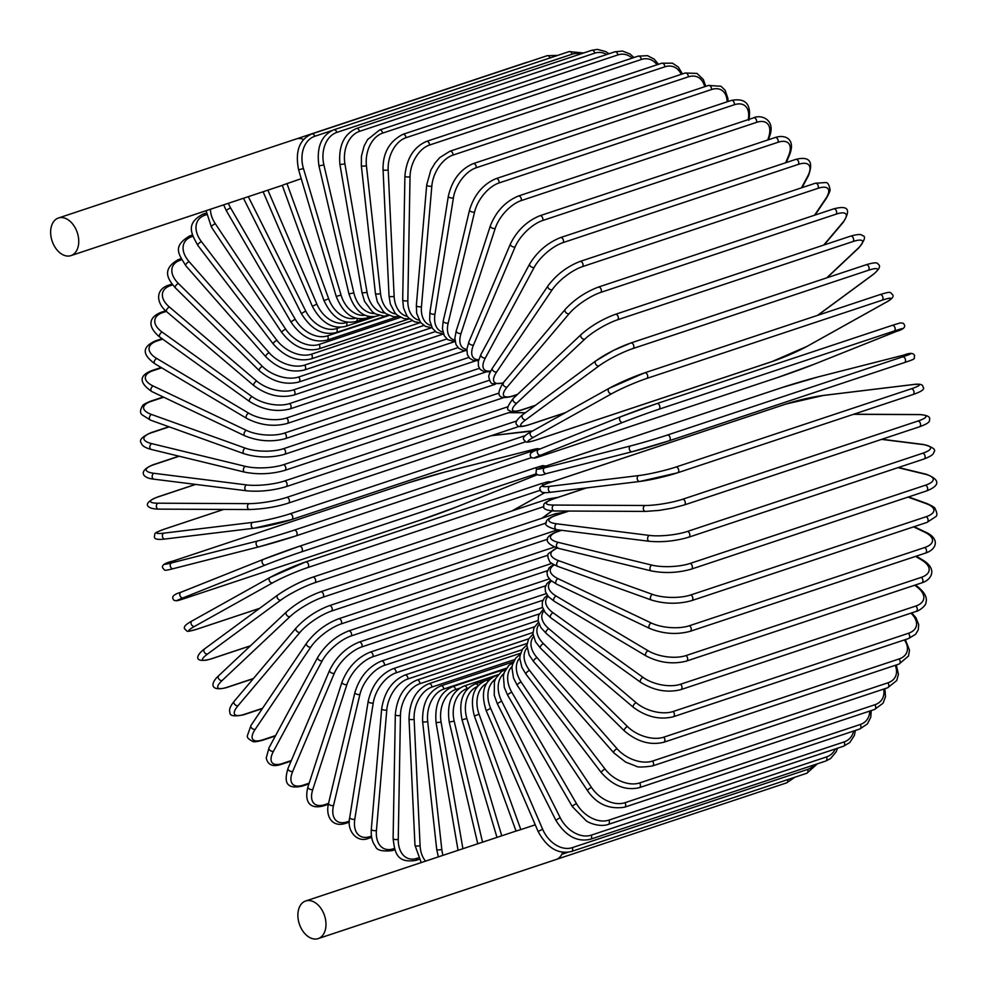 <?xml version="1.0" encoding="UTF-8"?>
<svg xmlns="http://www.w3.org/2000/svg" width="988" height="988" viewBox="0 0 988 988"><rect width="100%" height="100%" fill="white"/><g stroke="black" fill="none" stroke-linecap="round" stroke-linejoin="round"><path stroke-width="1.48" d="M295.77 139.135A19.822 13.276 71.6 0 1 296.264 138.95A19.822 13.276 71.6 0 1 303.612 139.469M57.946 218.187A19.822 13.276 71.6 0 1 58.44 218.002A19.822 13.276 71.6 0 1 77.163 232.254A19.822 13.276 71.6 0 1 71.432 255.435A19.822 13.276 71.6 0 1 70.938 255.62A19.822 13.276 71.6 0 1 52.228 241.368A19.822 13.276 71.6 0 1 57.946 218.187M283.186 184.929L301.241 178.68M486.491 683.56A27.022 20.056 68.2 0 0 479.069 714.238L520.837 829.599L516.773 830.834M305.181 901.167A19.822 13.276 71.6 0 1 305.675 900.982A19.822 13.276 71.6 0 1 324.397 915.234A19.822 13.276 71.6 0 1 318.667 938.415A19.822 13.276 71.6 0 1 318.185 938.6A19.822 13.276 71.6 0 1 299.463 924.348A19.822 13.276 71.6 0 1 305.181 901.167M562.703 852.249A19.822 13.276 71.6 0 1 556.491 859.362A19.822 13.276 71.6 0 1 555.997 859.548L318.185 938.6M520.837 829.599L535.249 824.807M456.703 506.893A3.001 2.223 -111.8 0 1 456.617 506.93A3.001 2.223 -111.8 0 1 456.518 506.968L537.386 474.697L456.617 506.93L420.579 520.034A3.001 2.013 71.6 0 1 420.505 520.059M420.653 520.009A3.001 2.013 71.6 0 1 420.579 520.034L185.287 598.246A3.001 2.013 -108.4 0 0 185.374 598.222L420.653 520.009A27.022 0.79 160.1 0 0 456.518 506.968M299.401 546.265L534.533 468.102A3.001 2.013 71.6 0 1 534.607 468.077A3.001 2.013 71.6 0 1 537.101 469.485M263.191 559.43L181.113 592.195A3.001 2.223 68.2 0 0 181.014 592.22L263.29 559.393A3.001 2.223 68.2 0 1 263.376 559.356A27.022 0.79 -19.9 0 1 299.253 546.315A3.001 2.013 71.6 0 1 299.327 546.29A3.001 2.013 71.6 0 1 302.155 548.451A3.001 2.013 71.6 0 1 301.291 551.959A27.022 0.79 160.1 0 0 265.426 565L183.151 597.839A27.022 0.79 160.1 0 0 185.374 598.222M185.287 598.246L177.235 600.716L174.271 600.494C170.862 597.221 173.11 594.467 181.014 592.22A3.001 2.223 68.2 0 0 180.038 595.776A3.001 2.223 68.2 0 0 183.151 597.839M545.944 466.04L542.659 465.607L534.607 468.077L299.327 546.29L263.29 559.393A3.001 2.223 68.2 0 0 262.302 562.95A3.001 2.223 68.2 0 0 265.426 565M536.373 473.808L301.291 551.959M408.217 482.873A3.001 2.013 71.6 0 1 408.303 482.836A3.001 2.013 71.6 0 1 408.402 482.811L173.122 561.023A3.001 2.013 -108.4 0 0 173.024 561.048A3.001 2.013 -108.4 0 0 172.937 561.085M173.122 561.023A27.022 0.963 -16.5 0 0 171.64 562.876L257.51 540.992A27.022 0.963 -16.5 0 0 294.128 530.186L529.407 451.973A27.022 0.963 -16.5 0 0 530.877 450.12L445.008 472.005A27.022 0.963 -16.5 0 0 408.402 482.811M258.992 546.809L173.357 568.631A3.001 2.223 75.7 0 1 173.233 568.668L259.115 546.784A3.001 2.223 75.7 0 0 259.227 546.747A27.022 0.963 163.5 0 0 295.832 535.941A3.001 2.013 71.6 0 0 295.918 535.916L531.211 457.703A3.001 2.013 71.6 0 1 531.112 457.728L296.017 535.879M530.877 450.12A3.001 2.223 -104.3 0 1 531.001 450.083L445.119 471.968L408.303 482.836L173.024 561.048C164.786 562.975 161.365 565.297 162.761 567.989C165.206 570.125 162.649 571.447 173.233 568.668A3.001 2.223 75.7 0 1 170.356 566.383A3.001 2.223 75.7 0 1 171.64 562.876M529.407 451.973A3.001 2.013 71.6 0 1 531.396 452.825M294.128 530.186A3.001 2.013 71.6 0 1 296.906 532.495A3.001 2.013 71.6 0 1 295.918 535.916L259.115 546.784A3.001 2.223 75.7 0 1 256.225 544.499A3.001 2.223 75.7 0 1 257.51 540.992M289.966 513.834A3.001 2.013 71.6 0 1 292.609 516.304A3.001 2.013 71.6 0 1 291.596 519.589A3.001 2.013 71.6 0 1 291.324 519.651A27.022 2.705 166.8 0 1 254.114 528.185A3.001 2.211 83.1 0 1 253.793 528.259A3.001 2.211 83.1 0 1 251.273 525.764A3.001 2.211 83.1 0 1 252.755 522.368A27.022 2.705 -13.2 0 0 289.966 513.834L525.246 435.622A27.022 2.705 -13.2 0 0 525.344 435.585M223.696 509.425L164.798 529.012A3.001 2.013 -108.4 0 0 164.539 529.074A3.001 2.013 -108.4 0 0 164.28 529.185M532.248 431.176A27.022 2.705 -13.2 0 0 526.122 431.497L491.024 435.757M164.798 529.012A27.022 2.705 -13.2 0 0 163.922 533.137L252.755 522.368M526.122 431.497A3.001 2.211 -96.9 0 1 526.443 431.423A3.001 2.211 -96.9 0 1 526.777 431.423M163.922 533.137A3.001 2.211 83.1 0 0 162.452 536.533A3.001 2.211 83.1 0 0 164.971 539.028A3.001 2.211 83.1 0 0 165.292 538.954M195.636 484.416L158.438 496.791A3.001 2.013 -108.4 0 0 157.994 496.853A3.001 2.013 -108.4 0 0 157.574 497.075M525.196 412.848A27.022 4.421 -9.8 0 0 522.491 412.762L508.635 412.688M158.438 496.791A27.022 4.421 -9.8 0 0 158.031 503.201L249.124 503.633A27.022 4.421 -9.8 0 0 286.804 497.384L516.601 420.999M522.491 412.762A3.001 2.174 -89.7 0 1 523.01 412.675L508.882 412.614M286.804 497.384A3.001 2.013 71.6 0 1 289.311 499.99A3.001 2.013 71.6 0 1 288.249 503.151L519.404 426.322M249.124 503.633A3.001 2.174 90.3 0 0 247.469 506.893A3.001 2.174 90.3 0 0 249.618 509.549C263.845 509.005 276.726 506.869 288.249 503.151M158.031 503.201A3.001 2.174 90.3 0 0 156.363 506.474A3.001 2.174 90.3 0 0 158.512 509.129L249.618 509.549M179.198 456.234L154.066 464.595A3.001 2.013 -108.4 0 0 153.436 464.644L178.939 456.172M154.066 464.595A27.022 6.113 -6.3 0 0 153.98 473.301L246.654 484.923A27.022 6.113 -6.3 0 0 284.655 480.971L507.956 406.735M284.655 480.971A3.001 2.013 71.6 0 1 287.014 483.688A3.001 2.013 71.6 0 1 285.927 486.726L512.154 411.514M246.654 484.923A3.001 2.124 97.1 0 0 244.839 488.047A3.001 2.124 97.1 0 0 246.605 490.801C259.696 491.938 272.812 490.567 285.927 486.726M153.98 473.301A3.001 2.124 97.1 0 0 152.164 476.426A3.001 2.124 97.1 0 0 153.93 479.18L246.605 490.801M169.22 426.853L151.732 432.67A3.001 2.013 -108.4 0 0 150.917 432.695L168.874 426.73M151.732 432.67A27.022 7.756 -2.7 0 0 151.819 443.649L245.382 466.373A27.022 7.756 -2.7 0 0 283.556 464.693L498.903 393.113M283.556 464.693A3.001 2.013 71.6 0 1 285.754 467.509A3.001 2.013 71.6 0 1 284.643 470.424L504.09 397.472M245.382 466.373A3.001 2.062 103.7 0 0 243.419 469.362A3.001 2.062 103.7 0 0 244.802 472.165C258.115 474.746 271.391 474.166 284.643 470.424M151.819 443.649A3.001 2.062 103.7 0 0 149.855 446.638A3.001 2.062 103.7 0 0 151.25 449.441L244.802 472.165M163.699 397.201L151.436 401.276A3.001 2.013 -108.4 0 0 150.448 401.252L163.255 396.991M151.436 401.276A27.022 9.337 1 0 0 151.572 414.491L245.283 448.144A27.022 9.337 1 0 0 283.507 448.7L489.356 380.269M283.507 448.7A3.001 2.013 71.6 0 1 285.532 451.59A3.001 2.013 71.6 0 1 284.396 454.369L495.26 384.283M245.283 448.144A3.001 1.976 109.8 0 0 243.196 450.985A3.001 1.976 109.8 0 0 244.221 453.788C257.658 457.827 271.045 458.012 284.396 454.369M151.572 414.491A3.001 1.976 109.8 0 0 149.472 417.331A3.001 1.976 109.8 0 0 150.497 420.135L244.221 453.788M161.686 367.82L153.202 370.636A3.001 2.013 -108.4 0 0 152.016 370.525L161.143 367.499M153.202 370.636A27.022 10.856 4.9 0 0 153.214 386.036L246.395 430.373A27.022 10.856 4.9 0 0 284.495 433.102L479.341 368.339M284.495 433.102A3.001 2.013 71.6 0 1 286.359 436.041A3.001 2.013 71.6 0 1 285.211 438.697L485.763 372.031M246.395 430.373A3.001 1.877 115.4 0 0 244.184 433.053A3.001 1.877 115.4 0 0 244.863 435.819C258.325 441.29 271.774 442.241 285.211 438.697M153.214 386.036A3.001 1.877 115.4 0 0 151.003 388.729A3.001 1.877 115.4 0 0 151.695 391.483L244.863 435.819M162.674 339.106L157.006 340.996A3.001 2.013 -108.4 0 0 155.635 340.786L162.044 338.662M157.006 340.996A27.022 12.288 9 0 0 156.771 358.508L248.68 413.169A27.022 12.288 9 0 0 286.52 418.023L468.868 357.409M286.52 418.023A3.001 2.013 71.6 0 1 288.212 420.987A3.001 2.013 71.6 0 1 287.051 423.519L475.685 360.805M248.68 413.169A3.001 1.766 120.7 0 0 246.358 415.713A3.001 1.766 120.7 0 0 246.728 418.393C260.116 425.26 273.565 426.977 287.051 423.519M156.771 358.508A3.001 1.766 120.7 0 0 154.449 361.04A3.001 1.766 120.7 0 0 154.807 363.732L246.728 418.393M166.33 311.393L162.822 312.566A3.001 2.013 -108.4 0 0 161.266 312.233L165.638 310.788M162.822 312.566A27.022 13.622 13.4 0 0 162.18 332.104L252.138 396.694A27.022 13.622 13.4 0 0 289.583 403.573L458.012 347.591M289.583 403.573A3.001 2.013 71.6 0 1 291.102 406.55A3.001 2.013 71.6 0 1 289.929 408.946L465.138 350.703M252.138 396.694A3.001 1.643 125.7 0 0 249.717 399.09A3.001 1.643 125.7 0 0 249.779 401.659C263.018 409.884 276.405 412.317 289.929 408.946M162.18 332.104A3.001 1.643 125.7 0 0 159.76 334.5A3.001 1.643 125.7 0 0 159.821 337.069L249.779 401.659M172.678 284.877L170.603 285.569A3.001 2.013 -108.4 0 0 168.874 285.1L172.048 284.05M170.603 285.569A27.022 14.857 18 0 0 169.417 307.033L256.732 381.059A27.022 14.857 18 0 0 293.634 389.865L446.835 338.946M293.634 389.865A3.001 2.013 71.6 0 1 294.992 392.829A3.001 2.013 71.6 0 1 293.807 395.101L454.196 341.786M256.732 381.059A3.001 1.494 130.3 0 0 254.225 383.307A3.001 1.494 130.3 0 0 254.015 385.74C267.007 395.274 280.271 398.399 293.807 395.101M169.417 307.033A3.001 1.494 130.3 0 0 166.91 309.281A3.001 1.494 130.3 0 0 166.7 311.714L254.015 385.74M181.607 259.77L180.285 260.214A3.001 2.013 -108.4 0 0 178.383 259.585L181.076 258.695M180.285 260.214A27.022 15.969 23 0 0 178.42 283.494L262.438 366.387A27.022 15.969 23 0 0 298.66 377.008L435.412 331.548M298.66 377.008A3.001 2.013 71.6 0 1 299.846 379.935A3.001 2.013 71.6 0 1 298.66 382.084L442.97 334.117M262.438 366.387A3.001 1.346 134.6 0 0 259.844 368.487A3.001 1.346 134.6 0 0 259.375 370.747C272.033 381.529 285.137 385.308 298.66 382.084M178.42 283.494A3.001 1.346 134.6 0 0 175.827 285.594A3.001 1.346 134.6 0 0 175.37 287.866L259.375 370.747M192.895 236.317L191.796 236.688A3.001 2.013 -108.4 0 0 189.745 235.885L192.487 234.971M191.796 236.688A27.022 16.969 28.3 0 0 189.128 261.647L269.193 352.778A27.022 16.969 28.3 0 0 304.613 365.091L423.827 325.46M304.613 365.091A3.001 2.013 71.6 0 1 305.638 367.968A3.001 2.013 71.6 0 1 304.452 369.994L431.546 327.744M269.193 352.778A3.001 1.186 138.7 0 0 266.525 354.729A3.001 1.186 138.7 0 0 265.834 356.816C278.073 368.771 290.941 373.168 304.452 369.994M189.128 261.647A3.001 1.186 138.7 0 0 186.46 263.611A3.001 1.186 138.7 0 0 185.769 265.698L265.834 356.816M206.369 214.729L205.059 215.174A3.001 2.013 -108.4 0 0 202.849 214.186L206.171 213.087M205.059 215.174A27.022 17.833 34 0 0 201.466 241.677L276.973 340.354A27.022 17.833 34 0 0 311.455 354.198L412.169 320.717M311.455 354.198A3.001 2.013 71.6 0 1 311.146 358.916L420.036 322.718M276.973 340.354A3.001 1.025 142.6 0 0 274.232 342.157A3.001 1.025 142.6 0 0 273.318 344.046C285.063 357.1 297.66 362.053 311.146 358.916M201.466 241.677A3.001 1.025 142.6 0 0 198.724 243.493A3.001 1.025 142.6 0 0 197.81 245.37L273.318 344.046M210.493 209.234A27.022 18.574 40.2 0 0 215.322 223.733L285.693 329.189A27.022 18.574 40.2 0 0 319.136 344.429L400.535 317.37M319.136 344.429A3.001 2.013 71.6 0 1 318.667 348.949L408.538 319.075M285.693 329.189A3.001 0.84 146.3 0 0 282.889 330.856A3.001 0.84 146.3 0 0 281.79 332.524C292.942 346.578 305.23 352.061 318.667 348.949M215.322 223.733A3.001 0.84 146.3 0 0 212.506 225.4A3.001 0.84 146.3 0 0 211.407 227.067L281.79 332.524M228.352 203.293A27.022 19.167 46.7 0 0 230.599 207.937L295.301 319.383A27.022 19.167 46.7 0 0 327.584 335.858L389 315.444M327.584 335.858A3.001 2.013 71.6 0 1 326.991 340.156L397.164 316.827M295.301 319.383A3.001 0.667 149.9 0 0 292.436 320.915A3.001 0.667 149.9 0 0 291.164 322.347C301.649 337.316 313.591 343.256 326.991 340.156M230.599 207.937A3.001 0.667 149.9 0 0 227.722 209.456A3.001 0.667 149.9 0 0 226.45 210.901L291.164 322.347M248.297 196.661L305.724 311.01A27.022 19.612 53.6 0 0 336.747 328.535L340.452 327.3M336.747 328.535A3.001 2.013 71.6 0 1 336.031 332.61L386.036 315.987M305.724 311.01L301.377 313.591C311.121 329.362 322.668 335.698 336.031 332.61M267.884 190.153L316.889 304.131A27.022 19.908 60.8 0 0 346.553 322.52L347.492 322.212M346.553 322.52A3.001 2.013 71.6 0 1 345.726 326.361L375.292 316.531M316.889 304.131L312.356 306.317C321.273 322.78 332.4 329.461 345.726 326.361M286.928 183.447L328.683 298.808A27.022 20.056 68.2 0 0 355.927 318.161M296.721 138.814L526.048 62.577A3.001 2.013 71.6 0 1 526.666 62.516M328.683 298.808L323.99 300.574L282.296 185.361M357.088 318.445A3.001 2.013 71.6 0 1 356.001 321.471C342.7 324.583 332.03 317.617 323.99 300.574M557.677 55.402L547.167 55.711A3.001 2.013 71.6 0 1 550.032 57.946M331.931 130.577L314.789 136.27A3.001 2.013 -108.4 0 0 311.887 133.923L547.167 55.711M314.789 136.27A27.022 20.044 75.7 0 0 303.44 168.491L341.045 295.054A27.022 20.044 75.7 0 0 365.041 315.246M367.944 316.222A3.001 2.013 71.6 0 1 366.783 317.963L370.611 316.691M341.045 295.054L336.216 296.412C343.293 313.912 353.482 321.1 366.783 317.963M303.44 168.491L298.611 169.837L336.216 296.412M569.113 51.598A3.001 2.013 71.6 0 1 572.089 54.204L336.797 132.417A3.001 2.013 -108.4 0 0 333.833 129.811L569.113 51.598L583.661 52.982M580.672 53.982A27.022 19.884 83.1 0 0 572.089 54.204M336.797 132.417A27.022 19.884 83.1 0 0 323.891 164.934L353.877 292.93A27.022 19.884 83.1 0 0 374.773 313.529M378.725 315.296A3.001 2.013 71.6 0 1 377.984 315.864L379.244 315.444M353.877 292.93L348.937 293.856C355.001 311.689 364.683 319.025 377.984 315.864M323.891 164.934L318.951 165.861L348.937 293.856M591.726 50.302A3.001 2.013 71.6 0 1 594.739 53.167L359.459 131.379A3.001 2.013 -108.4 0 0 356.433 128.514L591.726 50.302L597.419 49.4L605.718 51.561L609.003 53.747M606.817 54.476A27.022 19.575 90.3 0 0 594.739 53.167M359.459 131.379A27.022 19.575 90.3 0 0 344.936 163.983L367.067 292.423A27.022 19.575 90.3 0 0 385.11 313.085M367.067 292.423L362.04 292.917L364.572 301.414L372.439 311.924L375.514 313.937L383.813 316.111L388.901 315.394M344.936 163.983L339.909 164.477L362.04 292.917M614.808 51.821A3.001 2.013 71.6 0 1 617.858 54.933L382.578 133.145A3.001 2.013 -108.4 0 0 379.528 130.033L614.808 51.821L622.465 51.055L629.998 53.982L633.95 57.551M632.184 58.131A27.022 19.118 97.1 0 0 617.858 54.933M382.578 133.145A27.022 19.118 97.1 0 0 366.425 165.638L380.528 293.56A27.022 19.118 97.1 0 0 395.99 314.011M380.528 293.56A3.001 0.679 173.7 0 1 377.305 294.041A3.001 0.679 173.7 0 1 375.44 293.621L377.354 301.908L383.455 311.64L386.11 313.814L393.644 316.74L399.103 316.555M366.425 165.638A3.001 0.679 173.7 0 1 363.201 166.12A3.001 0.679 173.7 0 1 361.336 165.7L375.44 293.621M638.211 56.131A3.001 2.013 71.6 0 1 641.274 59.502L405.994 137.715A3.001 2.013 -108.4 0 0 402.919 134.343L638.211 56.131L647.523 55.674L654.229 59.169L658.49 64.294M657.008 64.788A27.022 18.513 103.7 0 0 641.274 59.502M405.994 137.715A27.022 18.513 103.7 0 0 388.173 169.899L394.15 296.314A27.022 18.513 103.7 0 0 407.328 316.358M394.15 296.314A3.001 0.865 177.3 0 1 390.89 296.647A3.001 0.865 177.3 0 1 389.025 295.943L390.334 303.958L394.965 312.887L397.201 315.147L403.907 318.63L409.736 318.976M388.173 169.899A3.001 0.865 177.3 0 1 384.925 170.232A3.001 0.865 177.3 0 1 383.048 169.528L389.025 295.943M661.738 63.22A3.001 2.013 71.6 0 1 664.813 66.826L429.533 145.038A3.001 2.013 -108.4 0 0 426.446 141.432L661.738 63.22L672.42 63.17L678.274 67.036L682.486 73.915M681.226 74.335A27.022 17.759 109.8 0 0 664.813 66.826M429.533 145.038A27.022 17.759 109.8 0 0 410.032 176.728L407.834 300.685A27.022 17.759 109.8 0 0 418.998 320.161M407.834 300.685A3.001 1.037 -179 0 1 404.549 300.858A3.001 1.037 -179 0 1 402.696 299.87L403.524 307.96L406.858 315.703L408.686 317.963L414.552 321.829L420.74 322.693M410.032 176.728A3.001 1.037 -179 0 1 406.747 176.901A3.001 1.037 -179 0 1 404.907 175.913L402.696 299.87M685.215 73.013A3.001 2.013 71.6 0 1 687.376 73.939A3.001 2.013 71.6 0 1 688.278 76.866L452.998 155.079A3.001 2.013 -108.4 0 0 452.096 152.152A3.001 2.013 -108.4 0 0 449.923 151.226L685.215 73.013L696.96 73.408L703.37 79.534L705.753 86.351M704.679 86.709A27.022 16.882 115.4 0 0 688.278 76.866M452.998 155.079A27.022 16.882 115.4 0 0 431.83 186.065L421.468 306.626A27.022 16.882 115.4 0 0 430.892 325.41M421.468 306.626A3.001 1.21 -175.1 0 1 418.159 306.638A3.001 1.21 -175.1 0 1 416.356 305.354L416.64 313.258L420.555 322.459L425.47 326.386L432.04 327.744M431.83 186.065A3.001 1.21 -175.1 0 1 428.52 186.09A3.001 1.21 -175.1 0 1 426.717 184.805L416.356 305.354M708.458 85.45A3.001 2.013 71.6 0 1 710.705 86.475A3.001 2.013 71.6 0 1 711.496 89.538L476.216 167.75A3.001 2.013 -108.4 0 0 475.426 164.687A3.001 2.013 -108.4 0 0 473.178 163.662L708.458 85.45L720.981 86.265L725.13 90.254L727.897 98.38L728.045 101.517M727.131 101.826A27.022 15.87 120.7 0 0 711.496 89.538M476.216 167.75A27.022 15.87 120.7 0 0 453.406 197.859L434.955 314.085A27.022 15.87 120.7 0 0 442.896 332.079M434.955 314.085A3.001 1.371 -171 0 1 431.62 313.937A3.001 1.371 -171 0 1 429.904 312.381L429.644 320.211L432.411 328.337L436.573 332.326L443.526 334.117M453.406 197.859A3.001 1.371 -171 0 1 450.071 197.711A3.001 1.371 -171 0 1 448.342 196.143L429.904 312.381M731.305 100.43A3.001 2.013 71.6 0 1 733.627 101.554A3.001 2.013 71.6 0 1 734.306 104.753L499.014 182.965A3.001 2.013 -108.4 0 0 498.347 179.767A3.001 2.013 -108.4 0 0 496.025 178.643L731.305 100.43C745.829 97.713 751.67 104.358 748.83 120.351M748.262 119.61A27.022 14.734 125.7 0 0 734.306 104.753M499.014 182.965A27.022 14.734 125.7 0 0 474.573 212L448.194 323.027A27.022 14.734 125.7 0 0 454.912 340.082M448.194 323.027A3.001 1.519 -166.6 0 1 444.835 322.706A3.001 1.519 -166.6 0 1 443.229 320.865L442.414 328.559L444.267 335.71L447.725 339.65L455.135 341.799M474.573 212A3.001 1.519 -166.6 0 1 471.227 211.691A3.001 1.519 -166.6 0 1 469.609 209.839L443.229 320.865M753.585 117.844A3.001 2.013 71.6 0 1 755.968 119.079A3.001 2.013 71.6 0 1 756.512 122.376L521.232 200.589A3.001 2.013 -108.4 0 0 520.688 197.291A3.001 2.013 -108.4 0 0 518.292 196.056L753.585 117.844C760.414 114.262 776.259 119.091 769.442 136.764A3.001 1.655 18 0 1 768.578 137.517A27.022 13.499 130.3 0 0 756.512 122.376M767.762 140L768.578 137.517M521.232 200.589A27.022 13.499 130.3 0 0 495.21 228.389L461.075 333.364A27.022 13.499 130.3 0 0 466.855 349.357M461.075 333.364A3.001 1.655 -162 0 1 457.716 332.882A3.001 1.655 -162 0 1 456.234 330.745L454.863 338.229L455.987 344.54L458.691 348.233L462.89 350.357L466.793 350.715M495.21 228.389A3.001 1.655 -162 0 1 491.839 227.907A3.001 1.655 -162 0 1 490.369 225.783L456.234 330.745M775.098 137.554A3.001 2.013 71.6 0 1 777.556 138.9A3.001 2.013 71.6 0 1 777.964 142.297L542.671 220.509A3.001 2.013 -108.4 0 0 542.276 217.113A3.001 2.013 -108.4 0 0 539.819 215.767L775.098 137.554C785.213 134.096 796.155 139.024 789.35 155.314A3.001 1.778 23 0 1 788.486 156.03A27.022 12.152 134.6 0 0 777.964 142.297M785.633 162.773L788.486 156.03M542.671 220.509A27.022 12.152 134.6 0 0 515.119 246.901L473.511 345.022A27.022 12.152 134.6 0 0 478.735 359.743M473.511 345.022A3.001 1.778 -157 0 1 470.14 344.355A3.001 1.778 -157 0 1 468.843 341.971L466.879 349.135L467.373 354.606L469.596 358.224L473.116 360.311L478.476 360.768M515.119 246.901A3.001 1.778 -157 0 1 511.747 246.247A3.001 1.778 -157 0 1 510.45 243.851L468.843 341.971M795.711 159.414A3.001 2.013 71.6 0 1 798.23 160.871A3.001 2.013 71.6 0 1 798.477 164.341L563.197 242.554A3.001 2.013 -108.4 0 0 562.95 239.084A3.001 2.013 -108.4 0 0 560.431 237.626L795.711 159.414C809.543 155.981 813.766 161.464 808.369 175.876A3.001 1.89 28.3 0 1 807.554 176.519A27.022 10.707 138.7 0 0 798.477 164.341M801.441 187.856L807.554 176.519M563.197 242.554A27.022 10.707 138.7 0 0 534.175 267.402L485.404 357.915A27.022 10.707 138.7 0 0 490.666 371.031M485.404 357.915A3.001 1.89 -151.7 0 1 482.033 357.076A3.001 1.89 -151.7 0 1 480.946 354.42L478.377 361.238L478.39 365.992L480.106 369.376L484.478 371.834L490.307 371.76M534.175 267.402A3.001 1.89 -151.7 0 1 530.803 266.55A3.001 1.89 -151.7 0 1 529.716 263.907L480.946 354.42M815.261 183.262A3.001 2.013 71.6 0 1 817.842 184.818A3.001 2.013 71.6 0 1 817.916 188.35L582.636 266.562A3.001 2.013 -108.4 0 0 582.55 263.03A3.001 2.013 -108.4 0 0 579.981 261.474L815.261 183.262L825.758 182.545C827.685 182.397 829.093 184.682 830.006 189.424C830.513 190.153 829.303 193.105 826.376 198.279A3.001 1.976 34 0 1 825.598 198.847A27.022 9.188 142.6 0 0 817.916 188.35M814.52 215.248L825.598 198.847M582.636 266.562A27.022 9.188 142.6 0 0 552.23 289.719L496.668 371.957A27.022 9.188 142.6 0 0 503.213 382.788M496.668 371.957A3.001 1.976 -146 0 1 493.296 370.92A3.001 1.976 -146 0 1 492.469 368.03C489.542 373.205 488.331 376.156 488.838 376.885C489.739 381.627 491.147 383.912 493.086 383.764L503.571 383.048M552.23 289.719A3.001 1.976 -146 0 1 548.859 288.681A3.001 1.976 -146 0 1 548.031 285.791L492.469 368.03M833.588 208.9A3.001 2.013 71.6 0 1 836.219 210.58A3.001 2.013 71.6 0 1 836.132 214.149L600.852 292.362A3.001 2.013 -108.4 0 0 600.939 288.792A3.001 2.013 -108.4 0 0 598.308 287.113L833.588 208.9C843.579 206.319 853.521 205.875 843.196 222.362A3.001 2.062 40.2 0 1 842.505 222.819A27.022 7.595 146.3 0 0 836.132 214.149M823.708 245.086L842.505 222.819M600.852 292.362A27.022 7.595 146.3 0 0 569.137 313.69L507.202 387.012A27.022 7.595 146.3 0 0 513.587 395.682L517.576 394.348M513.587 395.682A3.001 2.013 71.6 0 1 512.933 396.139L517.193 394.718M507.202 387.012A3.001 2.062 -139.8 0 1 503.843 385.777A3.001 2.062 -139.8 0 1 503.312 382.677C492.987 399.164 502.941 398.72 512.933 396.139M569.137 313.69A3.001 2.062 -139.8 0 1 565.778 312.455A3.001 2.062 -139.8 0 1 565.247 309.355L503.312 382.677M850.557 236.157A3.001 2.013 71.6 0 1 853.249 237.947A3.001 2.013 71.6 0 1 852.977 241.541L617.685 319.754A3.001 2.013 -108.4 0 0 617.969 316.16A3.001 2.013 -108.4 0 0 615.277 314.369L850.557 236.157C857.485 234.181 861.425 233.995 862.351 235.613C866.13 235.947 864.92 240.047 858.733 247.926A3.001 2.124 46.7 0 1 858.14 248.272A27.022 5.953 149.9 0 0 852.977 241.541M826.672 277.887L858.14 248.272M617.685 319.754A27.022 5.953 149.9 0 0 584.773 339.143L516.946 402.993A27.022 5.953 149.9 0 0 522.109 409.724L535.496 405.278M522.109 409.724A3.001 2.013 71.6 0 1 521.59 410.045L535.138 405.537M516.946 402.993A3.001 2.124 -133.3 0 1 513.612 401.548A3.001 2.124 -133.3 0 1 513.414 398.275C507.227 406.154 506.017 410.255 509.796 410.576C510.722 412.194 514.649 412.021 521.59 410.045M584.773 339.143A3.001 2.124 -133.3 0 1 581.45 337.698A3.001 2.124 -133.3 0 1 581.24 334.426L513.414 398.275M865.661 265.006A3.001 2.013 71.6 0 1 866.044 264.796A3.001 2.013 71.6 0 1 868.785 266.711A3.001 2.013 71.6 0 1 868.316 270.304L633.036 348.517A3.001 2.013 -108.4 0 0 633.506 344.923A3.001 2.013 -108.4 0 0 630.764 343.009L866.044 264.796C873.688 262.462 877.69 262.252 878.06 264.154C881.111 265.908 879.369 269.44 872.836 274.763A3.001 2.174 53.6 0 1 872.392 274.997A27.022 4.261 153.3 0 0 868.316 270.304M596.357 360.571A27.022 4.261 -26.7 0 1 630.381 343.219M817.545 315.37L872.392 274.997M633.036 348.517A27.022 4.261 153.3 0 0 599.024 365.869L525.801 419.764A27.022 4.261 153.3 0 0 529.877 424.457L565.593 412.589M529.877 424.457A3.001 2.013 71.6 0 1 529.494 424.655A3.001 2.013 71.6 0 1 529.049 424.729M525.801 419.764A3.001 2.174 -126.4 0 1 522.529 418.122A3.001 2.174 -126.4 0 1 522.701 414.701C516.156 420.011 514.415 423.556 517.477 425.309C517.836 427.211 521.849 426.989 529.494 424.655L565.272 412.762M599.024 365.869A3.001 2.174 -126.4 0 1 595.739 364.226A3.001 2.174 -126.4 0 1 595.912 360.805L522.701 414.701M879.691 294.733A3.001 2.013 71.6 0 1 879.925 294.634A3.001 2.013 71.6 0 1 882.716 296.659A3.001 2.013 71.6 0 1 882.049 300.228L646.77 378.441A3.001 2.013 -108.4 0 0 647.436 374.872A3.001 2.013 -108.4 0 0 644.645 372.846A3.001 2.013 -108.4 0 0 644.411 372.945A27.022 2.532 -23.3 0 0 609.398 388.173A3.001 2.211 -119.2 0 0 609.127 388.309L531.087 431.83A3.001 2.211 -119.2 0 1 531.371 431.707M646.77 378.441A27.022 2.532 156.7 0 0 611.77 393.669L533.73 437.202A27.022 2.532 156.7 0 0 536.805 439.771L772.085 361.559A27.022 2.532 156.7 0 0 807.097 346.331L885.137 302.797A27.022 2.532 156.7 0 0 882.049 300.228M533.73 437.202A3.001 2.211 -119.2 0 1 530.519 435.35A3.001 2.211 -119.2 0 1 531.087 431.83C524.542 435.251 522.183 437.956 523.998 439.969C526.678 442.068 524.245 443.612 536.57 439.882L771.85 361.67L807.381 346.208L885.409 302.674C891.954 299.253 894.313 296.548 892.497 294.535C889.818 292.436 892.25 290.892 879.925 294.634L644.645 372.846L609.127 388.309A3.001 2.211 -119.2 0 0 608.559 391.816A3.001 2.211 -119.2 0 0 611.77 393.669M622.909 422.345A3.001 2.223 -111.8 0 1 619.797 420.283A3.001 2.223 -111.8 0 1 620.773 416.726A3.001 2.223 -111.8 0 1 620.872 416.701A27.022 0.79 -19.9 0 1 656.736 403.647A3.001 2.013 -108.4 0 1 656.81 403.623A3.001 2.013 -108.4 0 1 659.651 405.784A3.001 2.013 -108.4 0 1 658.786 409.291A27.022 0.79 160.1 0 0 622.909 422.345L540.646 455.172A27.022 0.79 160.1 0 0 542.857 455.554L778.136 377.342A27.022 0.79 160.1 0 0 814.013 364.3L896.277 331.462A27.022 0.79 160.1 0 0 894.066 331.079L658.786 409.291M656.884 403.598L892.028 325.435A3.001 2.013 71.6 0 1 892.102 325.41A3.001 2.013 71.6 0 1 894.93 327.571A3.001 2.013 71.6 0 1 894.066 331.079M540.646 455.172A3.001 2.223 -111.8 0 1 537.534 453.109A3.001 2.223 -111.8 0 1 538.509 449.565A3.001 2.223 -111.8 0 1 538.596 449.528L620.686 416.763M896.277 331.462A3.001 2.223 68.2 0 0 896.375 331.437C904.279 329.189 906.527 326.435 903.118 323.162L900.154 322.94L892.102 325.41L656.81 403.623L620.773 416.726L538.509 449.565C530.605 451.8 528.345 454.554 531.754 457.827L534.73 458.049L542.783 455.579A3.001 2.013 71.6 0 1 542.708 455.604M542.857 455.554A3.001 2.013 71.6 0 1 542.783 455.579L778.062 377.367L814.1 364.263L896.375 331.437M630.665 445.897A3.001 2.223 -104.3 0 0 629.393 449.404A3.001 2.223 -104.3 0 0 632.271 451.689A3.001 2.223 -104.3 0 0 632.382 451.652A27.022 0.963 163.5 0 0 668.987 440.846A3.001 2.013 -108.4 0 0 669.086 440.821L904.366 362.608C918.321 357.977 913.06 359.039 914.641 355.692C913.517 352.889 910.022 352.654 904.156 355.001A3.001 2.223 75.7 0 0 904.045 355.025L818.163 376.91A27.022 0.963 -16.5 0 0 781.557 387.716L546.278 465.928A27.022 0.963 -16.5 0 0 544.796 467.781L630.665 445.897A27.022 0.963 -16.5 0 0 667.283 435.091L902.563 356.878A3.001 2.013 71.6 0 1 905.341 359.187A3.001 2.013 71.6 0 1 904.366 362.608A3.001 2.013 71.6 0 1 904.267 362.633L669.172 440.784M902.563 356.878A27.022 0.963 -16.5 0 0 904.045 355.025M632.147 451.714L546.512 473.536A3.001 2.223 -104.3 0 1 546.389 473.573L632.271 451.689L669.086 440.821A3.001 2.013 -108.4 0 0 670.062 437.4A3.001 2.013 -108.4 0 0 667.283 435.091M904.156 355.001L818.274 376.873L781.471 387.741L546.179 465.953C532.223 470.584 537.497 469.535 535.904 472.869C537.027 475.673 540.522 475.907 546.389 473.573A3.001 2.223 -104.3 0 1 543.511 471.288A3.001 2.223 -104.3 0 1 544.796 467.781M638.73 475.574A3.001 2.211 -96.9 0 0 637.248 478.97A3.001 2.211 -96.9 0 0 639.779 481.465A3.001 2.211 -96.9 0 0 640.101 481.391A27.022 2.705 166.8 0 0 677.311 472.857A3.001 2.013 -108.4 0 0 677.57 472.795L912.85 394.583C921.804 391.507 925.176 389 922.977 387.098C923.187 384.394 919.667 383.566 912.418 384.628A3.001 2.211 83.1 0 0 912.097 384.703L823.276 395.472A27.022 2.705 -13.2 0 0 786.065 404.006L550.785 482.218A27.022 2.705 -13.2 0 0 549.908 486.343L638.73 475.574A27.022 2.705 -13.2 0 0 675.94 467.04L911.22 388.827A3.001 2.013 71.6 0 1 913.875 391.297A3.001 2.013 71.6 0 1 912.85 394.583A3.001 2.013 71.6 0 1 912.591 394.644M911.22 388.827A27.022 2.705 -13.2 0 0 912.097 384.703M551.267 492.16A3.001 2.211 -96.9 0 1 550.946 492.234L639.779 481.465L677.57 472.795A3.001 2.013 -108.4 0 0 678.595 469.51A3.001 2.013 -108.4 0 0 675.94 467.04M823.918 395.398A3.001 2.211 83.1 0 0 823.597 395.398A3.001 2.211 83.1 0 0 823.276 395.472M912.418 384.628L823.597 395.398L785.793 404.067L550.514 482.28A3.001 2.013 71.6 0 1 550.785 482.218M550.514 482.28C541.56 485.355 538.188 487.862 540.399 489.764C540.177 492.469 543.696 493.296 550.946 492.234A3.001 2.211 -96.9 0 1 548.426 489.739A3.001 2.211 -96.9 0 1 549.908 486.343M586.576 487.911L554.305 498.644A27.022 4.421 -9.8 0 0 553.898 505.066L644.991 505.486A27.022 4.421 -9.8 0 0 682.671 499.249L917.951 421.036A3.001 2.013 71.6 0 1 920.458 423.642A3.001 2.013 71.6 0 1 919.396 426.804C926.855 424.148 930.19 421.876 929.424 419.962C930.795 416.85 927.275 415.034 918.877 414.528A3.001 2.174 90.3 0 0 918.358 414.614L853.521 414.318M917.951 421.036A27.022 4.421 -9.8 0 0 918.358 414.614M683.671 505.09A3.001 2.013 -108.4 0 0 684.116 505.016A3.001 2.013 -108.4 0 0 685.178 501.855A3.001 2.013 -108.4 0 0 682.671 499.249M553.441 498.94A3.001 2.013 71.6 0 1 553.86 498.718A3.001 2.013 71.6 0 1 554.305 498.644M554.898 510.895A3.001 2.174 -89.7 0 1 554.379 510.981A3.001 2.174 -89.7 0 1 552.23 508.326A3.001 2.174 -89.7 0 1 553.898 505.066M645.991 511.327A3.001 2.174 -89.7 0 1 645.485 511.414A3.001 2.174 -89.7 0 1 643.336 508.758A3.001 2.174 -89.7 0 1 644.991 505.486M568.952 511.055L556.812 515.094A27.022 6.113 -6.3 0 0 556.726 523.801L649.4 535.422A27.022 6.113 -6.3 0 0 687.401 531.458L922.681 453.245A3.001 2.013 71.6 0 1 925.04 455.974A3.001 2.013 71.6 0 1 923.953 459.012C930.708 456.419 933.969 454.184 933.722 452.282C936.463 449.738 933.043 447.132 923.459 444.476A3.001 2.124 97.1 0 0 922.767 444.538L881.568 439.376M922.681 453.245A27.022 6.113 -6.3 0 0 922.767 444.538M688.043 537.274A3.001 2.013 -108.4 0 0 688.673 537.225A3.001 2.013 -108.4 0 0 689.76 534.187A3.001 2.013 -108.4 0 0 687.401 531.458M568.508 511.055L556.182 515.143A3.001 2.013 71.6 0 1 556.812 515.094M556.182 515.143C549.427 517.737 546.166 519.972 546.413 521.862C543.672 524.418 547.093 527.024 556.664 529.679A3.001 2.124 -82.9 0 1 554.898 526.925A3.001 2.124 -82.9 0 1 556.726 523.801M556.664 529.679L649.351 541.301A3.001 2.124 -82.9 0 1 647.585 538.546A3.001 2.124 -82.9 0 1 649.4 535.422M561.641 530.309L558.282 531.433A27.022 7.756 -2.7 0 0 558.368 542.4L651.932 565.136A27.022 7.756 -2.7 0 0 690.106 563.444L925.385 485.231A3.001 2.013 71.6 0 1 927.584 488.047A3.001 2.013 71.6 0 1 926.472 490.962C936.007 487.306 944.083 481.107 926.139 474.215A3.001 2.062 103.7 0 0 925.299 474.252L898.018 467.633M925.385 485.231A27.022 7.756 -2.7 0 0 925.299 474.252M926.472 490.962L691.192 569.174A3.001 2.013 -108.4 0 0 692.304 566.26A3.001 2.013 -108.4 0 0 690.106 563.444M561.11 530.235L557.467 531.445A3.001 2.013 71.6 0 1 558.282 531.433M557.467 531.445C547.945 535.101 539.856 541.313 557.8 548.192A3.001 2.062 -76.3 0 1 556.405 545.388A3.001 2.062 -76.3 0 1 558.368 542.4M557.8 548.192L651.351 570.916A3.001 2.062 -76.3 0 1 649.968 568.112A3.001 2.062 -76.3 0 1 651.932 565.136M557.244 548.056A27.022 9.337 1 0 0 558.838 560.752L652.549 594.406A27.022 9.337 1 0 0 690.773 594.961L926.052 516.749A3.001 2.013 71.6 0 1 928.078 519.626A3.001 2.013 71.6 0 1 926.942 522.417L935.797 516.65C937.451 515.613 937.18 512.883 934.994 508.45C935.043 507.647 932.339 506.004 926.892 503.522A3.001 1.976 109.8 0 0 925.917 503.534L908.009 497.1M926.052 516.749A27.022 9.337 1 0 0 925.917 503.534M926.942 522.417L691.662 600.63A3.001 2.013 -108.4 0 0 692.798 597.839A3.001 2.013 -108.4 0 0 690.773 594.961M557.714 547.5L548.859 553.268C547.204 554.293 547.476 557.034 549.661 561.456C549.612 562.271 552.317 563.913 557.763 566.396A3.001 1.976 -70.2 0 1 556.738 563.58A3.001 1.976 -70.2 0 1 558.838 560.752M557.763 566.396L651.487 600.049A3.001 1.976 -70.2 0 1 650.462 597.234A3.001 1.976 -70.2 0 1 652.549 594.406M554.33 564.914A27.022 10.856 4.9 0 0 558.096 578.684L651.277 623.008A27.022 10.856 4.9 0 0 689.377 625.75L924.657 547.537A3.001 2.013 71.6 0 1 926.522 550.477A3.001 2.013 71.6 0 1 925.373 553.132C936.661 549.587 940.329 538.793 925.694 532.174A3.001 1.877 115.4 0 0 924.645 532.137L913.554 526.863M924.657 547.537A27.022 10.856 4.9 0 0 924.645 532.137M925.373 553.132L690.081 631.344A3.001 2.013 -108.4 0 0 691.242 628.689A3.001 2.013 -108.4 0 0 689.377 625.75M553.589 564.531L549.118 567.804L546.981 572.558L547.599 576.226L550.514 580.203L556.577 584.13A3.001 1.877 -64.6 0 1 555.886 581.364A3.001 1.877 -64.6 0 1 558.096 578.684M556.577 584.13L649.746 628.467A3.001 1.877 -64.6 0 1 649.067 625.7A3.001 1.877 -64.6 0 1 651.277 623.008M551.489 581.03A27.022 12.288 9 0 0 556.182 596.073L648.091 650.746A27.022 12.288 9 0 0 685.944 655.6L921.224 577.387A3.001 2.013 71.6 0 1 922.916 580.351A3.001 2.013 71.6 0 1 921.755 582.871C931.536 580.005 937.921 568.927 922.582 559.937A3.001 1.766 120.7 0 0 921.458 559.875L915.592 556.38M921.224 577.387A27.022 12.288 9 0 0 921.458 559.875M921.755 582.871L686.462 661.083A3.001 2.013 -108.4 0 0 687.636 658.564A3.001 2.013 -108.4 0 0 685.944 655.6M550.662 580.327L546.796 583.76L545.141 587.687L545.475 591.8L548.365 596.653L554.231 601.297A3.001 1.766 -59.3 0 1 553.86 598.605A3.001 1.766 -59.3 0 1 556.182 596.073M554.231 601.297L646.14 655.97A3.001 1.766 -59.3 0 1 645.782 653.278A3.001 1.766 -59.3 0 1 648.091 650.746M548.13 596.382A27.022 13.622 13.4 0 0 553.082 612.782L643.04 677.385A27.022 13.622 13.4 0 0 680.485 684.264L915.765 606.052A3.001 2.013 71.6 0 1 917.296 609.016A3.001 2.013 71.6 0 1 916.123 611.424C917.309 611.733 926.127 606.397 925.978 602.347C927.423 597.592 924.62 592.331 917.568 586.588A3.001 1.643 125.7 0 0 916.407 586.501L914.641 585.242M915.765 606.052A27.022 13.622 13.4 0 0 916.407 586.501M916.123 611.424L680.831 689.636A3.001 2.013 -108.4 0 0 682.004 687.228A3.001 2.013 -108.4 0 0 680.485 684.264M547.266 595.295L544.376 597.901L542.326 602.001L542.313 606.743L545.166 612.523L550.736 617.747A3.001 1.643 -54.3 0 1 550.674 615.178A3.001 1.643 -54.3 0 1 553.082 612.782M550.736 617.747L640.693 682.338A3.001 1.643 -54.3 0 1 640.632 679.769A3.001 1.643 -54.3 0 1 643.04 677.385M544.03 610.868A27.022 14.857 18 0 0 548.846 628.701L636.161 702.727A27.022 14.857 18 0 0 673.063 711.533L908.343 633.32A3.001 2.013 71.6 0 1 909.701 636.284A3.001 2.013 71.6 0 1 908.515 638.557L915.58 634.308L918.272 629.813L918.692 624.577L915.925 617.685L911.751 612.881M908.343 633.32A27.022 14.857 18 0 0 910.948 613.14M908.515 638.557L673.236 716.769A3.001 2.013 -108.4 0 0 674.409 714.497A3.001 2.013 -108.4 0 0 673.063 711.533M543.202 609.312L538.546 615.512L538.127 620.748L540.893 627.627L546.129 633.37A3.001 1.494 -49.7 0 1 546.339 630.949A3.001 1.494 -49.7 0 1 548.846 628.701M546.129 633.37L633.444 707.396A3.001 1.494 -49.7 0 1 633.654 704.963A3.001 1.494 -49.7 0 1 636.161 702.727M539.139 624.379A27.022 15.969 23 0 0 543.486 643.682L627.491 726.575A27.022 15.969 23 0 0 663.714 737.196L899.006 658.984A3.001 2.013 71.6 0 1 900.179 661.911A3.001 2.013 71.6 0 1 899.006 664.072L908.491 656.057L909.503 650.19L905.341 639.606M899.006 658.984A27.022 15.969 23 0 0 904.403 639.928M899.006 664.072L663.714 742.284A3.001 2.013 -108.4 0 0 664.899 740.123A3.001 2.013 -108.4 0 0 663.714 737.196M538.435 622.317L533.965 627.8L532.94 633.666L535.558 641.879L540.424 648.054A3.001 1.346 -45.4 0 1 540.893 645.782A3.001 1.346 -45.4 0 1 543.486 643.682M540.424 648.054L624.441 730.947A3.001 1.346 -45.4 0 1 624.898 728.675A3.001 1.346 -45.4 0 1 627.491 726.575M533.434 636.791A27.022 16.969 28.3 0 0 537.04 657.638L617.105 748.768A27.022 16.969 28.3 0 0 652.525 761.069L887.804 682.856A3.001 2.013 71.6 0 1 888.83 685.734A3.001 2.013 71.6 0 1 887.644 687.772L896.746 680.547L898.425 674.273L896.326 664.961M887.804 682.856A27.022 16.969 28.3 0 0 895.214 665.332M887.644 687.772L652.364 765.984A3.001 2.013 -108.4 0 0 653.55 763.946A3.001 2.013 -108.4 0 0 652.525 761.069M532.977 634.185L528.555 639.1L526.876 645.374L529.21 655.13L533.681 661.676A3.001 1.186 -41.3 0 1 534.372 659.589A3.001 1.186 -41.3 0 1 537.04 657.638M533.681 661.676L613.746 752.807A3.001 1.186 -41.3 0 1 614.437 750.719A3.001 1.186 -41.3 0 1 617.105 748.768M526.975 647.992A27.022 17.833 34 0 0 529.58 670.444L605.088 769.109A27.022 17.833 34 0 0 639.569 782.965L874.862 704.753A3.001 2.013 71.6 0 1 874.541 709.47L883.037 703.234L885.507 696.639L884.902 688.685M874.862 704.753A27.022 17.833 34 0 0 883.618 689.105M874.541 709.47L639.261 787.683A3.001 2.013 -108.4 0 0 639.569 782.965M526.9 644.88L522.467 649.19L519.997 655.773L519.849 658.687L521.862 667.308L525.937 674.137A3.001 1.025 -37.4 0 1 526.839 672.248A3.001 1.025 -37.4 0 1 529.58 670.444M525.937 674.137L601.445 772.801A3.001 1.025 -37.4 0 1 602.347 770.924A3.001 1.025 -37.4 0 1 605.088 769.109M519.836 657.897A27.022 18.574 40.2 0 0 521.145 682.004L591.516 787.461A27.022 18.574 40.2 0 0 624.959 802.713L860.239 724.5A3.001 2.013 71.6 0 1 859.782 729.008L867.415 723.92L870.786 717.14L871.218 710.57M860.239 724.5A27.022 18.574 40.2 0 0 869.712 711.076M859.782 729.008L624.502 807.221A3.001 2.013 -108.4 0 0 624.959 802.713M520.256 654.315L515.798 658.008L512.426 664.788L511.957 667.937L513.525 678.089L517.243 685.339A3.001 0.84 -33.7 0 1 518.33 683.671A3.001 0.84 -33.7 0 1 521.145 682.004M517.243 685.339L587.613 790.795A3.001 0.84 -33.7 0 1 588.712 789.128A3.001 0.84 -33.7 0 1 591.516 787.461M512.117 666.431A27.022 19.167 46.7 0 0 511.796 692.242L576.51 803.689A27.022 19.167 46.7 0 0 608.793 820.151L844.073 741.939A3.001 2.013 71.6 0 1 843.48 746.249L849.816 742.519L854.373 735.405L855.398 730.465M844.073 741.939A27.022 19.167 46.7 0 0 853.607 731.058M843.48 746.249L608.2 824.461A3.001 2.013 -108.4 0 0 608.793 820.151M513.155 662.503L508.783 665.43L504.226 672.556L503.398 675.903L504.275 687.389L507.659 695.194A3.001 0.667 -30.1 0 1 508.919 693.761A3.001 0.667 -30.1 0 1 511.796 692.242M507.659 695.194L572.373 806.653A3.001 0.667 -30.1 0 1 573.633 805.208A3.001 0.667 -30.1 0 1 576.51 803.689M503.917 673.544A27.022 19.612 53.6 0 0 501.62 701.06L560.171 817.656A27.022 19.612 53.6 0 0 591.195 835.169L826.474 756.956A3.001 2.013 71.6 0 1 825.758 761.032L830.575 758.574L836.157 751.806L837.491 748.237M826.474 756.956A27.022 19.612 53.6 0 0 835.255 748.978M825.758 761.032L590.478 839.244A3.001 2.013 -108.4 0 0 591.195 835.169M505.634 669.407L501.262 671.729L495.68 678.484L494.383 681.942L494.259 695.293L497.273 703.641L501.62 701.06M497.273 703.641L555.824 820.225L560.171 817.656M495.334 679.25A27.022 19.908 60.8 0 0 490.69 708.421L542.634 829.265A27.022 19.908 60.8 0 0 572.299 847.642L807.591 769.43A3.001 2.013 71.6 0 1 806.764 773.271L817.434 763.798M807.591 769.43A27.022 19.908 60.8 0 0 814.322 764.836M806.764 773.271L571.484 851.483A3.001 2.013 -108.4 0 0 572.299 847.642M497.853 675.014L496.384 675.508A3.001 2.013 71.6 0 1 497.433 675.557M496.384 675.508C483.836 680.942 480.427 692.637 486.158 710.594L490.69 708.421M486.158 710.594L538.102 831.439L542.634 829.265M561.814 854.311L567.878 852.298M787.658 779.631A3.001 2.013 71.6 0 1 786.621 782.867L556.454 859.375M490.246 679.028L486.108 680.399A3.001 2.013 71.6 0 1 488.158 681.189M486.108 680.399C473.573 685.857 469.671 697.713 474.376 716.004L479.069 714.238M477.426 686.549A27.022 20.044 75.7 0 0 466.879 718.486L501.743 835.811M490.394 678.904L475.327 683.906A3.001 2.013 71.6 0 1 478.056 685.795M475.327 683.906C462.804 689.389 458.37 701.356 462.051 719.832L466.879 718.486M468.238 688.228L467.089 688.611A27.022 19.884 83.1 0 0 454.184 721.116L482.552 842.196M498.1 674.705L464.125 686.005A3.001 2.013 71.6 0 1 467.089 688.611M464.125 686.005C451.59 691.501 446.625 703.518 449.244 722.043L454.184 721.116M459.692 688.167L455.616 689.525A27.022 19.575 90.3 0 0 441.093 722.129L462.903 848.717M505.918 668.938L452.59 686.66A3.001 2.013 71.6 0 1 455.616 689.525M452.59 686.66C440.031 692.193 434.522 704.172 436.066 722.623L441.093 722.129M506.387 668.221L443.871 689.007A27.022 19.118 97.1 0 0 427.705 721.499L441.809 849.421A27.022 19.118 97.1 0 0 443.007 855.336M513.464 661.738L440.809 685.894A3.001 2.013 71.6 0 1 443.871 689.007M440.809 685.894C428.224 691.439 422.16 703.333 422.617 721.561A3.001 0.679 -6.3 0 0 424.494 721.993A3.001 0.679 -6.3 0 0 427.705 721.499M422.617 721.561L436.721 849.482A3.001 0.679 -6.3 0 0 438.598 849.902A3.001 0.679 -6.3 0 0 441.809 849.421M514.649 659.564L431.954 687.055A27.022 18.513 103.7 0 0 414.133 719.252L420.098 845.666A27.022 18.513 103.7 0 0 425.606 861.116M520.553 653.216L428.878 683.696A3.001 2.013 71.6 0 1 431.954 687.055M428.878 683.696C416.244 689.241 409.625 700.974 409.007 718.869A3.001 0.865 -2.7 0 0 410.872 719.573A3.001 0.865 -2.7 0 0 414.133 719.252M409.007 718.869L414.972 845.283A3.001 0.865 -2.7 0 0 416.85 846A3.001 0.865 -2.7 0 0 420.098 845.666M522.121 649.721L419.949 683.696A27.022 17.759 109.8 0 0 400.449 715.374L398.25 839.331A27.022 17.759 109.8 0 0 416.837 858.362L418.109 857.93M418.9 859.362L415.652 860.437A3.001 2.013 -108.4 0 0 416.837 858.362M527.073 643.447L416.874 680.077A3.001 2.013 71.6 0 1 419.949 683.696M416.874 680.077C404.191 685.635 397.015 697.133 395.324 714.559A3.001 1.037 1 0 0 397.176 715.547A3.001 1.037 1 0 0 400.449 715.374M395.324 714.559L393.113 838.516A3.001 1.037 1 0 0 394.965 839.504A3.001 1.037 1 0 0 398.25 839.331M528.728 638.791L407.958 678.929A27.022 16.882 115.4 0 0 386.79 709.927L376.428 830.476A27.022 16.882 115.4 0 0 393.348 848.803L394.447 848.433M394.904 849.742L392.174 850.643A3.001 2.013 -108.4 0 0 393.348 848.803M532.927 632.518L404.895 675.076A3.001 2.013 71.6 0 1 407.056 676.002A3.001 2.013 71.6 0 1 407.958 678.929M404.895 675.076C392.162 680.621 384.431 691.81 381.677 708.655A3.001 1.21 4.9 0 0 383.48 709.94A3.001 1.21 4.9 0 0 386.79 709.927M381.677 708.655L371.315 829.216A3.001 1.21 4.9 0 0 373.118 830.488A3.001 1.21 4.9 0 0 376.428 830.476M534.434 626.824L396.065 672.828A27.022 15.87 120.7 0 0 373.242 702.925L354.803 819.151A27.022 15.87 120.7 0 0 370.068 836.601L371.451 836.144M371.636 837.305L368.932 838.207A3.001 2.013 -108.4 0 0 370.068 836.601M538.09 620.513L393.026 668.728A3.001 2.013 71.6 0 1 395.274 669.753A3.001 2.013 71.6 0 1 396.065 672.828M393.026 668.728C380.257 674.248 371.982 685.067 368.191 701.221A3.001 1.371 9 0 0 369.907 702.777A3.001 1.371 9 0 0 373.242 702.925M368.191 701.221L349.74 817.447A3.001 1.371 9 0 0 351.469 819.015A3.001 1.371 9 0 0 354.803 819.151M539.176 613.943L384.357 665.406A27.022 14.734 125.7 0 0 359.916 694.441L333.536 805.467A27.022 14.734 125.7 0 0 347.171 821.843L349.369 821.114M349.344 822.14L346.084 823.226A3.001 2.013 -108.4 0 0 347.171 821.843M542.523 607.521L381.368 661.083A3.001 2.013 71.6 0 1 383.677 662.207A3.001 2.013 71.6 0 1 384.357 665.406M381.368 661.083C368.549 666.554 359.743 676.953 354.951 692.279A3.001 1.519 13.4 0 0 356.569 694.132A3.001 1.519 13.4 0 0 359.916 694.441M354.951 692.279L328.559 803.306A3.001 1.519 13.4 0 0 330.177 805.146A3.001 1.519 13.4 0 0 333.536 805.467M542.943 600.222L372.933 656.736A27.022 13.499 130.3 0 0 346.911 684.536L312.788 789.498A27.022 13.499 130.3 0 0 324.842 804.64L328.535 803.417M328.337 804.306L323.805 805.813A3.001 2.013 -108.4 0 0 324.842 804.64M546.228 593.615L370.006 652.204A3.001 2.013 71.6 0 1 372.39 653.426A3.001 2.013 71.6 0 1 372.933 656.736M370.006 652.204C357.15 657.588 347.838 667.505 342.07 681.918A3.001 1.655 18 0 0 343.54 684.054A3.001 1.655 18 0 0 346.911 684.536M342.07 681.918L307.947 786.893A3.001 1.655 18 0 0 309.417 789.017A3.001 1.655 18 0 0 312.788 789.498M545.672 585.773L361.88 646.881A27.022 12.152 134.6 0 0 334.327 673.273L292.72 771.393A27.022 12.152 134.6 0 0 303.254 785.139L309.158 783.175M308.923 783.892L302.291 786.102A3.001 2.013 -108.4 0 0 303.254 785.139M549.266 578.894L359.014 642.138A3.001 2.013 71.6 0 1 361.472 643.484A3.001 2.013 71.6 0 1 361.88 646.881M359.014 642.138C346.146 647.449 336.352 656.798 329.646 670.222A3.001 1.778 23 0 0 330.943 672.618A3.001 1.778 23 0 0 334.327 673.273M329.646 670.222L288.039 768.343A3.001 1.778 23 0 0 289.336 770.726A3.001 1.778 23 0 0 292.72 771.393M547.377 570.718L351.271 635.914A27.022 10.707 138.7 0 0 322.249 660.75L273.478 751.275A27.022 10.707 138.7 0 0 282.543 763.465L291.349 760.538M291.114 761.106L281.679 764.243A3.001 2.013 -108.4 0 0 282.543 763.465M551.81 563.407L348.505 630.986A3.001 2.013 71.6 0 1 351.024 632.431A3.001 2.013 71.6 0 1 351.271 635.914M348.505 630.986C335.611 636.173 325.373 644.929 317.79 657.255A3.001 1.89 28.3 0 0 318.877 659.91A3.001 1.89 28.3 0 0 322.249 660.75M317.79 657.255L269.02 747.78A3.001 1.89 28.3 0 0 270.107 750.435A3.001 1.89 28.3 0 0 273.478 751.275M548.019 555.157L341.193 623.91A27.022 9.188 142.6 0 0 310.788 647.066L255.225 729.305A27.022 9.188 142.6 0 0 262.894 739.79L275.603 735.566M275.368 735.998L262.129 740.395A3.001 2.013 -108.4 0 0 262.894 739.79M554.231 547.117L338.526 618.821A3.001 2.013 71.6 0 1 341.107 620.378A3.001 2.013 71.6 0 1 341.193 623.91M338.526 618.821C325.657 623.885 314.999 631.987 306.576 643.139A3.001 1.976 34 0 0 307.416 646.029A3.001 1.976 34 0 0 310.788 647.066M306.576 643.139L251.014 725.377A3.001 1.976 34 0 0 251.854 728.267A3.001 1.976 34 0 0 255.225 729.305M547.624 539.213L331.721 610.979A27.022 7.595 146.3 0 0 300.019 632.308L238.083 705.63A27.022 7.595 146.3 0 0 244.456 714.299L262.573 708.285M262.363 708.581L243.801 714.756A3.001 2.013 -108.4 0 0 244.456 714.299M557.615 529.803L329.177 605.73A3.001 2.013 71.6 0 1 331.82 607.41A3.001 2.013 71.6 0 1 331.721 610.979M329.177 605.73C316.321 610.646 305.304 618.068 296.116 627.973A3.001 2.062 40.2 0 0 296.659 631.073A3.001 2.062 40.2 0 0 300.019 632.308M296.116 627.973L234.193 701.295A3.001 2.062 40.2 0 0 234.724 704.395A3.001 2.062 40.2 0 0 238.083 705.63M546.216 522.998L322.94 597.209A27.022 5.953 149.9 0 0 290.015 616.611L222.189 680.46A27.022 5.953 149.9 0 0 227.364 687.191L253.422 678.521M253.261 678.719L226.832 687.5A3.001 2.013 -108.4 0 0 227.364 687.191M565.235 512.142L555.799 513.624A3.001 2.013 71.6 0 1 557.973 514.55M320.001 592.145A3.001 2.013 71.6 0 1 320.52 591.837A3.001 2.013 71.6 0 1 323.212 593.627A3.001 2.013 71.6 0 1 322.94 597.209M555.799 513.624L320.52 591.837C307.713 596.591 296.363 603.273 286.495 611.881A3.001 2.124 46.7 0 0 286.693 615.166A3.001 2.124 46.7 0 0 290.015 616.611M286.495 611.881L218.657 675.743A3.001 2.124 46.7 0 0 218.867 679.015A3.001 2.124 46.7 0 0 222.189 680.46M543.82 506.609L314.9 582.71A27.022 4.261 153.3 0 0 280.876 600.062L207.665 653.957A27.022 4.261 153.3 0 0 211.728 658.663L250.495 645.769M542.004 518.206L551.909 510.907M210.901 658.922A3.001 2.013 -108.4 0 0 211.346 658.86A3.001 2.013 -108.4 0 0 211.728 658.663M547.513 499.199A3.001 2.013 71.6 0 1 547.895 499.002L312.616 577.214C301.179 581.129 289.558 587.057 277.764 594.998A3.001 2.174 53.6 0 1 278.221 594.764A27.022 4.261 -26.7 0 1 312.233 577.412A3.001 2.013 71.6 0 1 312.616 577.214A3.001 2.013 71.6 0 1 315.357 579.129A3.001 2.013 71.6 0 1 314.9 582.71M557.985 497.335L547.895 499.002A3.001 2.013 71.6 0 1 550.18 500.076M204.998 648.659A3.001 2.174 53.6 0 0 204.553 648.894L277.764 594.998A3.001 2.174 53.6 0 0 277.603 598.419A3.001 2.174 53.6 0 0 280.876 600.062M250.372 645.88L211.346 658.86C193.734 663.763 195.229 655.76 204.553 648.894A3.001 2.174 53.6 0 0 204.38 652.315A3.001 2.174 53.6 0 0 207.665 653.957M540.522 490.184L307.663 567.594A27.022 2.532 156.7 0 0 272.651 582.821L194.624 626.355A27.022 2.532 156.7 0 0 197.699 628.924L259.659 608.324M511.969 510.944L544.845 492.604M540.584 483.885A3.001 2.013 71.6 0 1 540.819 483.787L305.539 561.999L270.008 577.449A3.001 2.211 60.8 0 1 270.292 577.325A27.022 2.532 -23.3 0 1 305.304 562.098A3.001 2.013 71.6 0 1 305.539 561.999A3.001 2.013 71.6 0 1 308.33 564.024A3.001 2.013 71.6 0 1 307.663 567.594M551.588 481.922L547.982 481.798L540.819 483.787A3.001 2.013 71.6 0 1 543.289 485.157M192.252 620.859A3.001 2.211 60.8 0 0 191.981 620.983L270.008 577.449A3.001 2.211 60.8 0 0 269.452 580.969A3.001 2.211 60.8 0 0 272.651 582.821M259.597 608.373L197.464 629.023C184.818 632.567 188.177 631.579 184.904 629.146C183.076 627.232 185.435 624.502 191.981 620.983A3.001 2.211 60.8 0 0 191.413 624.502A3.001 2.211 60.8 0 0 194.624 626.355M531.001 450.083L537.225 448.676L540.004 448.96M223.621 509.425L164.539 529.074C152.51 533.693 155.462 532.754 154.412 536.57C154.079 539.152 157.598 539.967 164.971 539.028L253.793 528.259L291.596 519.589L525.801 441.735M532.495 431.052L491.184 435.696M195.476 484.392L157.994 496.853C141 503.46 146.916 509.005 158.512 509.129M523.01 412.675L525.357 412.737M153.93 479.18C141.556 477.945 138.147 470.634 153.436 464.644M151.25 449.441C145.224 447.848 141.902 445.724 141.284 443.069C138.826 440.191 142.037 436.745 150.917 432.695M150.497 420.135L142.111 414.861C139.851 413.021 140.024 409.958 142.618 405.698C142.729 404.87 145.335 403.388 150.448 401.252M151.695 391.483C138.851 382.517 138.95 375.526 152.016 370.525M154.807 363.732C145.1 356.483 139.012 348.233 155.635 340.786M159.821 337.069C149.904 329.165 145.681 318.469 161.266 312.233M166.7 311.714C156.437 303.427 154.733 289.521 168.874 285.1M175.37 287.866C169.491 280.925 159.883 270.02 178.383 259.585M185.769 265.698C179.198 254.546 171.542 246.765 189.745 235.885M197.81 245.37C191.067 233.205 185.621 223.621 202.849 214.186M211.407 227.067L206.084 210.703M226.45 210.901L223.646 204.862M243.468 198.267L301.377 313.591M263.104 191.746L312.356 306.317M58.44 218.002L296.264 138.95M70.938 255.62L282.605 185.262M356.001 321.471L365.239 318.395M526.048 62.577L528.222 62.009M298.611 169.837C294.943 151.362 299.364 139.394 311.887 133.923M318.951 165.861C316.333 147.335 321.298 135.319 333.833 129.811M339.909 164.477C338.365 146.026 343.886 134.047 356.433 128.514M361.336 165.7L361.435 156.178L364.14 145.928L367.561 139.604L379.528 130.033M383.048 169.528C382.751 153.029 389.383 141.309 402.919 134.343M404.907 175.913C406.587 158.475 413.774 146.99 426.446 141.432M426.717 184.805L430.83 170.146L435.066 163.008L439.771 157.611L449.923 151.226M448.342 196.143C452.134 180.001 460.408 169.17 473.178 163.662M469.609 209.839C474.413 194.5 483.218 184.101 496.025 178.643M768.466 139.765L769.442 136.764M490.369 225.783C496.137 211.358 505.448 201.453 518.292 196.056M786.275 162.551L789.35 155.314M510.45 243.851C517.156 230.426 526.95 221.077 539.819 215.767M802.021 187.658L808.369 175.876M529.716 263.907C537.311 251.582 547.55 242.826 560.431 237.626M815.026 215.075L826.376 198.279M548.031 285.791C556.442 274.639 567.1 266.538 579.981 261.474M824.128 244.938L843.196 222.362M565.247 309.355C574.436 299.45 585.452 292.028 598.308 287.113M827.018 277.776L858.733 247.926M581.24 334.426C591.12 325.805 602.47 319.124 615.277 314.369M817.792 315.283L872.836 274.763M595.912 360.805L613.462 350.407L630.764 343.009M919.396 426.804L684.116 505.016L672.26 508.153L659.243 510.388L645.485 511.414L554.379 510.981C545.981 510.487 542.474 508.672 543.832 505.56C543.067 503.645 546.401 501.361 553.86 498.718L586.205 487.961M853.78 414.231L918.877 414.528M923.953 459.012L688.673 537.225C675.545 541.066 662.442 542.424 649.351 541.301M881.914 439.265L923.459 444.476M898.45 467.485L926.139 474.215M651.351 570.916C664.665 573.497 677.941 572.917 691.192 569.174M908.515 496.927L926.892 503.522M651.487 600.049C664.924 604.076 678.311 604.273 691.662 600.63M914.135 526.666L925.694 532.174M649.746 628.467C663.207 633.925 676.644 634.889 690.081 631.344M916.247 556.158L922.582 559.937M646.14 655.97C659.527 662.837 672.976 664.541 686.462 661.083M915.345 585.007L917.568 586.588M640.693 682.338C653.933 690.575 667.308 692.996 680.831 689.636M633.444 707.396C646.436 716.93 659.7 720.054 673.236 716.769M624.441 730.947C637.099 741.729 650.19 745.508 663.714 742.284M613.746 752.807L625.565 762.069L635.914 766.095C637.272 767.355 642.756 767.318 652.364 765.984M601.445 772.801C613.178 785.855 625.787 790.82 639.261 787.683M587.613 790.795C596.715 804.084 609.016 809.555 624.502 807.221M572.373 806.653L586.168 820.756C588.527 822.708 599.259 827.413 608.2 824.461M555.824 820.225C565.568 835.996 577.116 842.344 590.478 839.244M538.102 831.439C547.019 847.902 558.146 854.583 571.484 851.483M305.675 900.982L517.329 830.624M786.621 782.867L794.883 777.223M516.032 831.056L474.376 716.004M496.976 837.392L462.051 719.832M477.76 843.789L449.244 722.043M458.062 850.335L436.066 722.623M436.721 849.482L438.326 856.892M414.972 845.283L421.221 862.573M393.113 838.516C394.805 852.372 396.509 863.277 415.652 860.437M371.315 829.216C370.846 836.589 372.229 842.282 375.477 846.271C376.502 850.199 382.072 851.656 392.174 850.643M349.74 817.447C346.405 830.562 357.001 843.567 368.932 838.207M328.559 803.306C325.311 815.915 331.845 828.142 346.084 823.226M307.947 786.893C304.712 799.008 307.478 810.222 323.805 805.813M288.039 768.343C284.507 779.841 284.408 790.03 302.291 786.102M269.02 747.78L266.241 757.969C267.81 765.132 272.947 767.219 281.679 764.243M251.014 725.377L247.408 735.603C246.753 737.419 248.606 739.382 252.953 741.494C253.607 742.136 256.658 741.766 262.129 740.395M234.193 701.295C230.278 706.124 228.858 709.767 229.908 712.225C229.463 715.954 234.094 716.794 243.801 714.756M218.657 675.743C209.505 683.98 210.79 691.872 226.832 687.5M552.045 510.92L542.251 518.12M544.894 492.617L512.117 510.895"/></g></svg>
